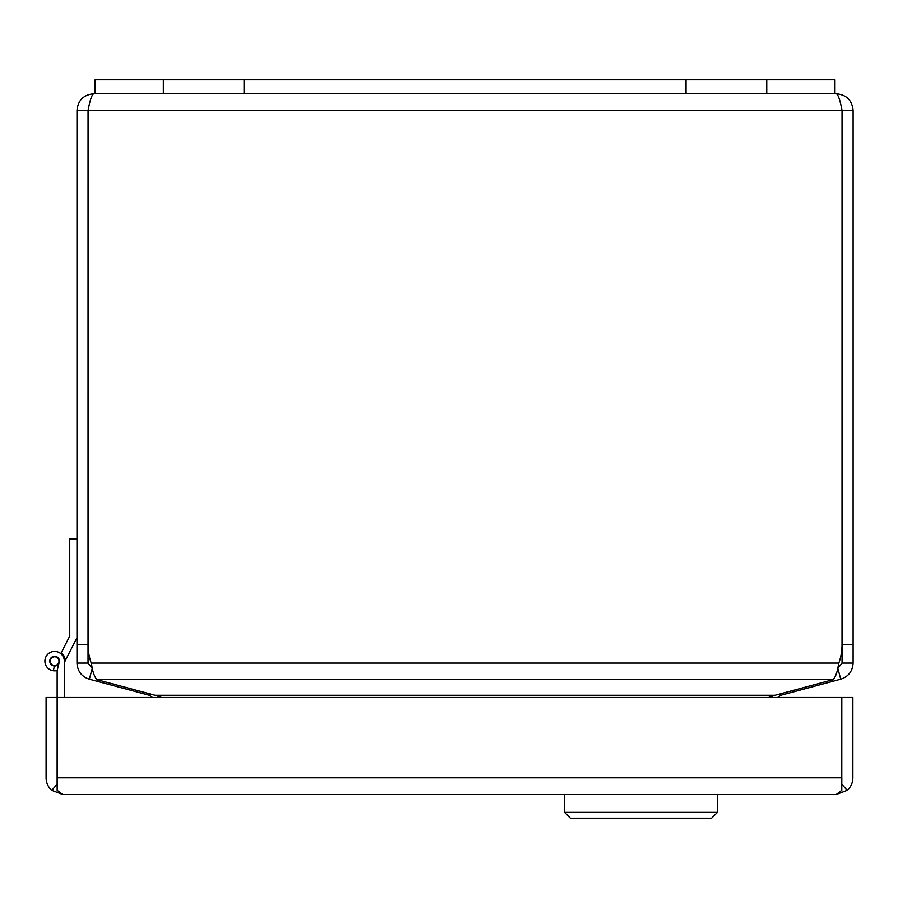 <?xml version="1.0" encoding="UTF-8"?>
<svg xmlns="http://www.w3.org/2000/svg" width="898" height="898" viewBox="0 0 898 898"><rect width="100%" height="100%" fill="white"/><g stroke="black" fill="none" stroke-linecap="round" stroke-linejoin="round"><path stroke-width="1.35" d="M76.981 110.476C77.969 100.352 83.525 94.784 93.661 93.796C91.798 94.784 89.923 100.352 88.06 110.476L88.038 663.083L92.326 668.55L91.237 663.083A54.52 54.52 0 0 1 88.06 644.753L88.06 110.476L76.981 110.476L76.981 663.083L88.038 663.083M842.043 663.083L842.043 110.476L842.021 644.753A54.52 54.52 0 0 1 838.844 663.083L837.755 668.55L842.043 663.083L853.1 663.083L853.1 644.753L842.043 644.753M88.307 109.298L88.06 644.753L76.981 644.753M853.1 110.476L842.043 110.476C840.146 100.352 838.283 94.784 836.408 93.796C846.545 94.784 852.112 100.352 853.1 110.476L853.1 644.753M92.213 668.516L89.351 679.202C81.684 676.722 77.554 671.345 76.981 663.083M89.351 679.202L149.326 695.277L149.708 693.828M91.237 663.083C92.55 671.345 94.346 676.722 96.625 679.202L833.456 679.202C835.724 676.722 837.531 671.345 838.844 663.083L91.237 663.083M836.408 93.796L834.96 93.796L834.96 79.821L766.746 79.821L766.746 93.796L834.96 93.796M766.746 79.821L95.121 79.821L95.121 93.796L93.661 93.796M833.456 679.202A54.52 14.11 0 0 1 826.71 681.414L774.985 695.277L155.096 695.277L161.606 697.488M155.096 695.277L103.371 681.414A54.52 14.11 0 0 1 96.625 679.202M780.373 693.828L780.755 695.277L840.73 679.202L837.868 668.516M853.1 663.083C852.539 671.334 848.408 676.699 840.73 679.202M152.48 697.488L149.326 695.277M768.475 697.488L774.985 695.277M780.755 695.277L777.601 697.488M95.121 93.796L766.746 93.796M54.598 651.443A9.698 9.698 0 0 1 54.61 651.443A9.698 9.698 0 0 0 44.9 661.153A9.698 9.698 0 0 0 57.146 670.514L59.47 661.153A4.849 4.849 0 0 0 54.677 656.303A4.849 4.849 0 0 0 49.772 661.051A4.849 4.849 0 0 0 58.909 663.42M76.981 538.935L69.741 538.935L69.741 636.098L61.232 652.779A10.675 10.675 0 0 1 65.285 660.647L64.319 662.533L64.319 666.664M76.981 637.692L65.285 660.647M60.783 653.654L61.232 652.779M59.01 663.027L59.448 660.692M64.319 697.488L64.319 661.153A9.698 9.698 0 0 0 55.07 651.454A9.698 9.698 0 0 0 44.956 660.255A9.698 9.698 0 0 0 53.285 670.761L54.464 666.002M836.173 794.505L62.703 794.505L51.758 790.352L57.124 784.246L57.146 670.514M54.621 656.786A4.367 4.367 0 0 1 58.987 661.153A4.367 4.367 0 0 1 54.621 665.519A4.367 4.367 0 0 1 50.254 661.153A4.367 4.367 0 0 1 54.621 656.786M841.785 778.285L841.808 697.488L852.864 697.488L852.864 777.814A16.692 16.692 0 0 1 847.196 790.352L836.218 794.505L841.785 790.352L841.785 697.488L57.158 697.488L57.158 778.274M62.737 794.505L57.158 790.352L57.158 777.814L841.785 777.814M51.758 790.352A16.692 16.692 0 0 1 46.09 777.814L46.09 697.488L57.146 697.488M841.83 777.814L841.785 784.268M847.196 790.352L841.83 784.246M564.539 794.505L564.539 812.353L717.435 812.353L717.435 794.505M564.539 812.353L570.353 818.179L711.609 818.179L717.435 812.353M88.06 110.476L842.021 110.476M98.039 679.741L97.59 681.414M832.48 681.414L832.042 679.741M686.027 79.821L686.027 93.796M244.054 79.821L244.054 93.796M163.335 79.821L163.335 93.796"/></g></svg>

